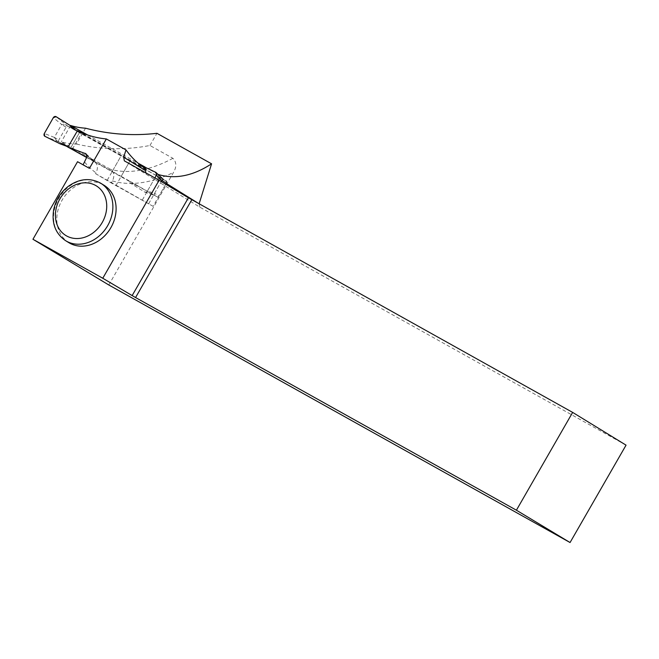 <?xml version="1.0" encoding="UTF-8"?>
<svg xmlns="http://www.w3.org/2000/svg" width="659" height="659" viewBox="0 0 659 659"><rect width="100%" height="100%" fill="white"/><g stroke="black" fill="none" stroke-linecap="round" stroke-linejoin="round"><path stroke-width="0.49" stroke-dasharray="3.29 2.47" d="M130.144 160.582L121.165 176.373L68.132 146.759L70.604 148.143L79.582 132.352L77.276 131.067L163.193 179.355M67.35 146.553L56.402 140.524L66.37 146.183M67.959 147.072L71.015 148.777M86.527 157.443L156.941 196.761A1.705 1.417 -59.4 0 0 159.025 195.97L154.56 193.334L154.519 195.352L144.609 192.041L130.268 183.013L129.238 180.879L154.288 195.221M121.165 176.373L129.238 180.879M54.351 137.377L56.476 140.565L59.203 142.187A1.705 1.417 120.6 0 1 58.808 140.013L54.351 137.377L61.674 124.502L65.455 124.773L67.531 125.976L56.139 116.692M165.92 180.97L68.19 126.396A1.705 1.417 -59.4 0 0 66.106 127.187L58.808 140.013M165.706 184.215L159.025 195.97M71.518 127.846L76.329 130.762L67.531 125.976M76.329 130.762L75.579 130.111M154.898 177.922L147.443 191.036L144.914 192.181A2.274 1.886 -59.4 0 0 147.443 191.036L154.544 193.375M140.194 164.898L138.217 165.088M144.609 192.041L154.519 195.352M72.441 149.049L81.419 133.258M79.582 132.352L70.604 148.143M112.31 171.315L121.289 155.524M138.028 186.019L130.268 183.013M154.56 193.334L161.257 181.554M147.006 170.228L140.589 164.865M54.335 137.418L44.342 133.464L44.655 136.199M55.834 116.544L53.313 117.689L61.674 124.502M85.538 128.2L76.428 144.049A168.473 93.479 119.2 0 1 61.303 141.842L110.374 169.248C114.122 171.983 114.806 175.871 112.442 180.904L111.272 182.963L95.571 173.671L96.025 172.872C98.364 167.847 97.664 163.984 93.916 161.282L86.576 157.18M70.472 125.712L61.303 141.842M87.606 134.971L138.077 163.16M145.112 167.081L157.888 174.223M145.985 168.943L77.49 130.696M108.793 284.968L173.506 172.427C176.769 166.76 176.563 162.056 172.913 158.308L149.947 145.482C125.515 150.219 101.008 149.741 76.428 144.049M626.05 445.154L199.842 207.165L124.345 160.862M199.257 203.903L199.842 207.165M166.216 183.326L157.55 178.012L158.209 181.629M145.886 172.889L146.133 174.223M158.531 174.824L157.55 178.012M77.548 161.71L83.1 164.808M86.584 154.881A168.473 93.479 -60.8 0 0 93.916 161.282L94.542 161.677M149.947 145.482L156.941 133.307M68.849 242.669A33.667 27.999 121.5 0 1 62.284 199.825A33.667 27.999 121.5 0 1 103.224 184.792A33.667 27.999 121.5 0 1 104.048 185.27M95.571 173.671L116.116 185.261L130.358 160.211M107.26 180.195L121.602 154.972M72.333 149.231L81.732 132.706M70.398 148.514L79.797 131.981M116.116 185.261L153.127 206.333L165.014 185.434M148.67 203.697L160.598 182.724M142.385 199.924L154.379 178.828M153.127 206.333L111.272 182.963M82.968 165.038L89.435 168.35M156.941 196.761L154.214 195.146M44.944 136.38L58.552 141.767M68.19 126.396L65.455 124.773M155.812 172.345L163.267 179.429M66.106 127.187L61.649 124.543M172.913 158.308A168.473 93.479 -60.8 0 1 110.374 169.248M84.657 162.098A177.559 98.52 119.2 0 0 96.025 172.872M112.442 180.904A177.559 98.52 119.2 0 0 173.506 172.427M65.62 240.692A33.667 27.999 121.5 0 1 59.055 197.848A33.667 27.999 121.5 0 1 100.003 182.815M86.09 153.86L94.55 161.686"/><path stroke-width="0.99" d="M60.167 143.86L44.655 136.199A2.274 1.886 120.6 0 1 44.342 133.464L53.313 117.689A2.274 1.886 120.6 0 1 55.834 116.544L70.48 125.712L71.518 127.846L77.276 131.067L71.518 127.846L70.48 125.712L56.139 116.692L53.313 117.689L44.342 133.464L44.655 136.199L60.167 143.86L62.539 143.637L68.132 146.759L62.539 143.637L67.35 146.553L60.167 143.86L62.539 143.637M66.37 146.183L67.959 147.072M71.015 148.777L86.527 157.443M165.953 180.986L165.92 180.97A1.705 1.417 120.6 0 1 166.315 183.144L165.706 184.215M75.579 130.111L70.604 125.482A184.652 102.458 119.2 0 0 85.538 128.2C109.172 134.378 132.97 136.083 156.941 133.307L211.572 163.811C193.12 175.854 175.459 179.454 158.597 174.61L158.531 174.824M163.193 179.355L161.883 180.459L156.414 175.261A2.274 1.886 -59.4 0 0 156.092 172.526L156.414 175.261L154.898 177.922M163.448 179.503L155.812 172.345L140.194 164.898M161.257 181.554L161.883 180.459M70.604 125.482L87.606 134.971M138.077 163.16L145.112 167.081M157.888 174.223L158.597 174.61M145.886 172.889L145.474 170.607L123.694 157.246L124.345 160.862L159.107 180.269L102.771 278.255L32.95 239.266L77.548 161.71L89.435 168.35L106.346 138.95C95.909 137.937 86.288 135.186 77.49 130.696L67.918 147.13L86.09 153.86L86.7 156.01L86.411 157.962L83.1 164.808M106.346 138.95L125.984 149.914C131.948 158.061 138.612 164.404 145.985 168.943L145.474 170.607M86.576 157.18L67.918 147.13M159.107 180.269L188.4 197.766L132.154 295.578L135.565 297.547L516.409 510.206L570.06 542.53L626.05 445.154L572.646 412.402L516.409 510.206M572.646 412.402L188.4 197.766M166.216 183.326L199.257 203.903M199.199 203.549L211.572 163.811M125.984 149.914L123.694 157.246M32.95 239.266L108.793 284.968L570.06 542.53M104.048 185.27A33.667 27.999 121.5 0 1 110.317 228.615A33.667 27.999 121.5 0 1 68.849 242.669L65.62 240.692A33.667 27.999 121.5 0 0 66.444 241.178A33.667 27.999 121.5 0 0 107.392 226.144A33.667 27.999 121.5 0 0 100.827 183.293L104.048 185.27M132.154 295.578L102.771 278.255M191.802 199.743L135.565 297.547M166.315 183.144L161.859 180.5M86.584 154.881A168.473 93.479 -60.8 0 1 85.093 153.267M100.003 182.815A33.667 27.999 121.5 0 1 100.827 183.293C90.102 177.502 79.204 178.556 68.124 186.464C60.323 192.642 55.471 200.608 53.577 210.369C51.657 223.722 55.669 233.83 65.62 240.692M66.559 235.922A29.128 24.226 -58.5 0 0 106.651 208.285A29.128 24.226 -58.5 0 0 70.011 187.823A29.128 24.226 -58.5 0 0 66.559 235.922"/></g></svg>
